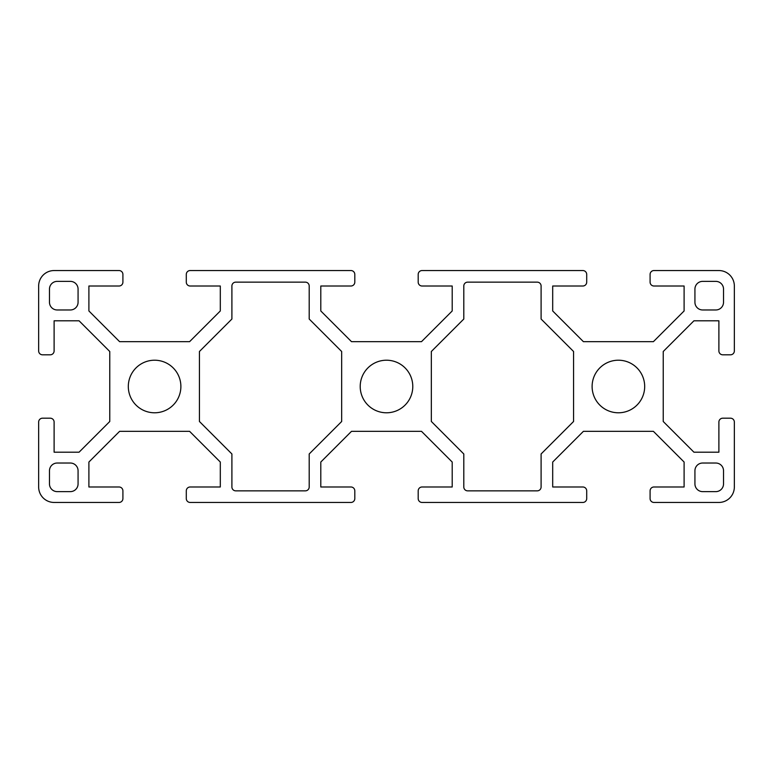 <?xml version="1.0" encoding="UTF-8"?>
<svg xmlns="http://www.w3.org/2000/svg" width="773" height="773" viewBox="0 0 773 773"><rect width="100%" height="100%" fill="white"/><g stroke="black" fill="none" stroke-linecap="round" stroke-linejoin="round"><path stroke-width="1.16" d="M341.666 351.502L341.666 421.498L309.2 453.964L309.2 486.99A3.865 3.865 0 0 1 305.335 490.855L235.765 490.855A3.865 3.865 0 0 1 231.9 486.99L231.9 453.964L199.434 421.488L199.434 351.502L231.9 319.036L231.9 286.01A3.865 3.865 0 0 1 235.765 282.145L305.335 282.145A3.865 3.865 0 0 1 309.2 286.01L309.2 319.036L341.666 351.502M190.158 270.55A3.865 3.865 0 0 0 186.293 274.415L186.293 282.145A3.865 3.865 0 0 0 190.158 286.01L220.305 286.01L220.305 310.959L189.598 341.666L119.602 341.666L88.895 310.959L88.895 286.01L119.042 286.01A3.865 3.865 0 0 0 122.907 282.145L122.907 274.415A3.865 3.865 0 0 0 119.042 270.55L54.11 270.55A15.46 15.46 0 0 0 38.65 286.01L38.65 350.942A3.865 3.865 0 0 0 42.515 354.807L50.245 354.807A3.865 3.865 0 0 0 54.11 350.942L54.11 320.795L79.059 320.795L109.766 351.502L109.766 421.498L79.059 452.205L54.11 452.205L54.11 422.058A3.865 3.865 0 0 0 50.245 418.193L42.515 418.193A3.865 3.865 0 0 0 38.65 422.058L38.65 486.99A15.46 15.46 0 0 0 54.11 502.45L119.042 502.45A3.865 3.865 0 0 0 122.907 498.585L122.907 490.855A3.865 3.865 0 0 0 119.042 486.99L88.895 486.99L88.895 462.041L119.602 431.334L189.598 431.334L220.305 462.041L220.305 486.99L190.158 486.99A3.865 3.865 0 0 0 186.293 490.855L186.293 498.585A3.865 3.865 0 0 0 190.158 502.45L350.942 502.45A3.865 3.865 0 0 0 354.807 498.585L354.807 490.855A3.865 3.865 0 0 0 350.942 486.99L320.795 486.99L320.795 462.041L351.502 431.334L421.498 431.334L452.205 462.041L452.205 486.99L422.058 486.99A3.865 3.865 0 0 0 418.193 490.855L418.193 498.585A3.865 3.865 0 0 0 422.058 502.45L582.842 502.45A3.865 3.865 0 0 0 586.707 498.585L586.707 490.855A3.865 3.865 0 0 0 582.842 486.99L552.695 486.99L552.695 462.041L583.402 431.334L653.398 431.334L684.105 462.041L684.105 486.99L653.958 486.99A3.865 3.865 0 0 0 650.093 490.855L650.093 498.585A3.865 3.865 0 0 0 653.958 502.45L718.89 502.45A15.46 15.46 0 0 0 734.35 486.99L734.35 422.058A3.865 3.865 0 0 0 730.485 418.193L722.755 418.193A3.865 3.865 0 0 0 718.89 422.058L718.89 452.205L693.941 452.205L663.234 421.498L663.234 351.502L693.941 320.795L718.89 320.795L718.89 350.942A3.865 3.865 0 0 0 722.755 354.807L730.485 354.807A3.865 3.865 0 0 0 734.35 350.942L734.35 286.01A15.46 15.46 0 0 0 718.89 270.55L653.958 270.55A3.865 3.865 0 0 0 650.093 274.415L650.093 282.145A3.865 3.865 0 0 0 653.958 286.01L684.105 286.01L684.105 310.959L653.398 341.666L583.402 341.666L552.695 310.959L552.695 286.01L582.842 286.01A3.865 3.865 0 0 0 586.707 282.145L586.707 274.415A3.865 3.865 0 0 0 582.842 270.55L422.058 270.55A3.865 3.865 0 0 0 418.193 274.415L418.193 282.145A3.865 3.865 0 0 0 422.058 286.01L452.205 286.01L452.205 310.959L421.498 341.666L351.502 341.666L320.795 310.959L320.795 286.01L350.942 286.01A3.865 3.865 0 0 0 354.807 282.145L354.807 274.415A3.865 3.865 0 0 0 350.942 270.55L190.158 270.55M70.343 281.372A7.73 7.73 0 0 1 78.073 289.102L78.073 302.243A7.73 7.73 0 0 1 70.343 309.973L57.202 309.973A7.73 7.73 0 0 1 49.472 302.243L49.472 289.102A7.73 7.73 0 0 1 57.202 281.372L70.343 281.372M715.798 309.973L702.657 309.973A7.73 7.73 0 0 1 694.927 302.243L694.927 289.102A7.73 7.73 0 0 1 702.657 281.372L715.798 281.372A7.73 7.73 0 0 1 723.528 289.102L723.528 302.243A7.73 7.73 0 0 1 715.798 309.973M702.657 491.628A7.73 7.73 0 0 1 694.927 483.898L694.927 470.757A7.73 7.73 0 0 1 702.657 463.027L715.798 463.027A7.73 7.73 0 0 1 723.528 470.757L723.528 483.898A7.73 7.73 0 0 1 715.798 491.628L702.657 491.628M49.472 483.898L49.472 470.757A7.73 7.73 0 0 1 57.202 463.027L70.343 463.027A7.73 7.73 0 0 1 78.073 470.757L78.073 483.898A7.73 7.73 0 0 1 70.343 491.628L57.202 491.628A7.73 7.73 0 0 1 49.472 483.898M180.882 386.5A26.282 26.282 0 0 1 141.459 409.265A26.282 26.282 0 0 1 141.459 363.735A26.282 26.282 0 0 1 180.882 386.5M644.682 386.5A26.282 26.282 0 0 1 605.259 409.265A26.282 26.282 0 0 1 605.259 363.735A26.282 26.282 0 0 1 644.682 386.5M412.782 386.5A26.282 26.282 0 0 1 373.359 409.265A26.282 26.282 0 0 1 373.359 363.735A26.282 26.282 0 0 1 412.782 386.5M467.665 282.145L537.235 282.145A3.865 3.865 0 0 1 541.1 286.01L541.1 319.036L573.566 351.502L573.566 421.488L541.1 453.964L541.1 486.99A3.865 3.865 0 0 1 537.235 490.855L467.665 490.855A3.865 3.865 0 0 1 463.8 486.99L463.8 453.983L431.334 421.459L431.334 351.502L463.8 319.036L463.8 286.01A3.865 3.865 0 0 1 467.665 282.145"/></g></svg>
